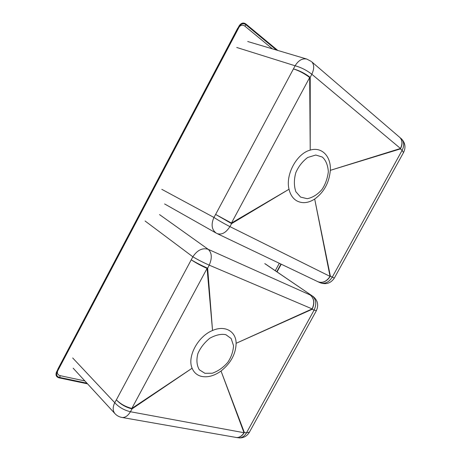 <?xml version="1.0" encoding="UTF-8"?>
<svg xmlns="http://www.w3.org/2000/svg" width="461" height="461" viewBox="0 0 461 461"><rect width="100%" height="100%" fill="white"/><g stroke="black" fill="none" stroke-linecap="round" stroke-linejoin="round"><path stroke-width="0.69" d="M236.124 343.301C235.813 353.973 230.782 363.21 221.032 371.024L244.33 432.458L246.508 432.827L314.102 310.103L312.143 309.285L236.13 343.301L312.155 308.91L209.219 265.138L207.657 268.204L212.538 330.497C225.043 324.913 236.095 331.419 236.124 343.301L236.13 343.301M212.538 330.497L207.081 268.417L131.829 408.434L192.116 368.218C186.953 356.756 198.017 336.236 212.538 330.502L212.538 330.497M221.032 371.024C214.158 375.94 207.571 377.709 201.267 376.337C196.933 375.179 193.885 372.476 192.116 368.218L132.048 408.878L130.423 411.742L243.996 432.718L221.032 371.024M204.909 373.301L199.313 369.774C196.738 365.302 196.253 359.926 197.867 353.645C200.287 347.946 204.252 342.817 209.755 338.247C215.84 334.911 221.211 333.724 225.873 334.692L231.18 338.541L233.548 345.773C233.133 351.674 231.226 357.177 227.832 362.283C223.389 367.463 218.214 371.111 212.314 373.226L204.909 373.301M235.554 437.38L236.303 437.512C239.322 437.696 241.887 436.1 243.996 432.718L244.33 432.458C242.244 435.973 239.634 437.668 236.493 437.535L235.629 437.391M72.688 357.955L114.743 402.701L116.368 399.837C120.413 403.928 125.571 406.792 131.829 408.434L132.048 408.878C125.697 407.293 120.471 404.28 116.368 399.837L192.854 256.794L145.065 220.992M207.657 268.204L207.081 268.417C201.232 265.813 195.971 262.954 191.303 259.854C196.282 262.851 201.734 265.634 207.657 268.204M159.535 214.607L208.211 249.32C202.419 247.609 197.302 250.104 192.854 256.794C197.844 259.762 203.301 262.545 209.219 265.138C212.256 258.097 211.922 252.83 208.211 249.32L310.213 294.994C314.241 298.44 314.886 303.205 312.143 309.285L312.155 308.91C314.719 302.929 314.068 298.29 310.213 294.994L312.16 295.853L264.77 263.611M316.39 310.656L314.102 310.103C316.834 304.047 316.188 299.293 312.16 295.853L265.432 263.986M249.453 432.113L246.508 432.827C244.434 436.331 241.823 438.013 238.689 437.881C243.247 438.204 246.773 436.388 249.28 432.435L316.338 310.749C318.897 305.026 317.733 300.186 312.84 296.233M237.882 437.754L122.321 417.516C125.329 417.643 128.025 415.718 130.423 411.742C124.061 410.186 118.834 407.172 114.743 402.701C112.605 407.213 112.68 410.86 114.962 413.65L73.138 368.172M121.606 417.395L122.321 417.516C119.411 417.067 116.956 415.776 114.962 413.65M330.33 170.334C329.223 182.637 324.008 192.208 314.69 199.054L330.376 276.168L332.277 277.113L402.113 150.326L400.448 148.897L330.33 170.334L400.482 148.477L311.82 74.238L310.213 77.396L310.213 150.107C321.841 146.471 331.223 156.544 330.33 170.334L330.33 170.334M310.213 150.107L309.677 77.511L231.462 223.049L289.018 189.246C285.273 174.771 296.769 153.455 310.213 150.107L310.213 150.107M314.69 199.054C308.161 203.197 302.128 203.762 296.59 200.742C292.804 198.42 290.28 194.588 289.018 189.246L231.624 223.608L229.924 226.616L330.059 276.398L314.69 199.054M300.601 197.095L295.87 191.724C293.905 185.95 293.893 179.594 295.824 172.662C298.428 166.594 302.37 161.54 307.654 157.489L315.773 155.029L322.343 157.057C325.846 160.232 327.846 165.107 328.341 171.671C327.512 178.43 325.38 184.383 321.951 189.534C317.577 194.536 312.673 197.59 307.233 198.697L300.601 197.095M317.9 281.711L317.998 281.757C322.544 283.325 326.567 281.538 330.059 276.398L330.376 276.168C326.895 281.515 322.781 283.382 318.021 281.763L317.911 281.711M161.799 189.327L213.921 217.431L215.621 214.434L231.462 223.049L231.624 223.608L215.621 214.434L295.109 65.779L236.758 47.477M310.213 77.396L309.677 77.511C304.416 73.547 299.028 70.689 293.507 68.937C299.362 70.539 304.928 73.357 310.213 77.396M403.508 152.568L402.113 150.326C404.389 145.722 404.216 141.942 401.589 138.992L399.929 137.539C402.557 140.49 402.73 144.276 400.448 148.897L400.482 148.477C402.614 143.924 402.395 140.248 399.831 137.447L399.335 137.021M334.381 278.006L403.623 152.361C405.939 147.359 405.265 142.904 401.589 138.992L401.064 138.531M311.313 61.457L306.79 59.066C302.318 58.155 298.428 60.397 295.109 65.779C300.975 67.352 306.548 70.176 311.82 74.238C314.321 68.856 314.31 64.73 311.786 61.86L399.37 137.05M334.363 278.041L332.277 277.113C328.808 282.437 324.7 284.293 319.94 282.679L319.94 282.679C325.962 284.875 330.773 283.331 334.363 278.041M319.836 282.628L217.148 233.606C221.695 235.075 225.953 232.747 229.924 226.616C224.167 223.671 218.831 220.612 213.921 217.431C210.908 224.53 211.697 229.774 216.295 233.162L164.6 203.941M217.056 233.56L216.751 233.399M239.052 27.032C240.896 24.911 242.855 24.629 244.924 26.173L245.863 24.715C243.685 23.102 241.65 23.476 239.772 25.833L56.957 372.281C56.081 375.018 56.951 376.729 59.567 377.426L60.322 375.703C57.873 375.064 56.957 373.496 57.573 371.001M56.738 371.583L238.925 26.237M84.882 380.942L60.322 375.703M279.314 263.289L275.286 270.688M244.924 26.173L272.457 48.866M57.752 369.324L237.703 28.196M87.55 383.846L59.192 377.882C56.386 377.133 55.447 375.294 56.386 372.373L56.795 371.468M245.863 24.715L276.479 50.059M280.951 264.067L276.79 271.708M86.968 383.206L59.567 377.426M281.239 264.205L277.049 271.886M238.85 26.375L239.501 25.32C241.518 22.785 243.696 22.387 246.036 24.116L277.804 50.456M247.724 41.519L306.922 59.1M239.236 26.692L239.772 25.833M57.279 371.554L56.951 372.292"/></g></svg>
